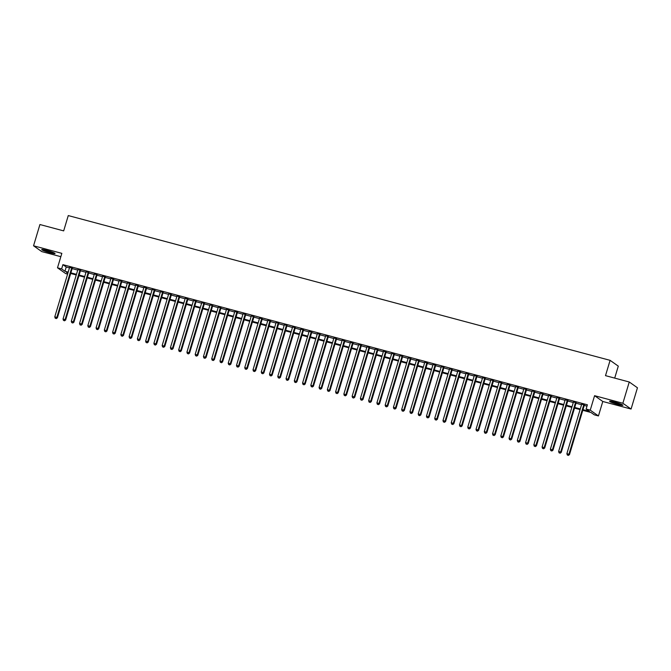 <?xml version="1.0" encoding="UTF-8"?>
<svg xmlns="http://www.w3.org/2000/svg" width="671" height="671" viewBox="0 0 671 671"><rect width="100%" height="100%" fill="white"/><g stroke="black" fill="none" stroke-linecap="round" stroke-linejoin="round"><path stroke-width="1.01" d="M50.115 252.782A6.962 0.705 -163.3 0 0 55.056 253.563A6.962 0.705 -163.3 0 0 46.66 250.342A6.962 0.705 -163.3 0 0 41.719 249.562A6.962 0.705 -163.3 0 0 50.115 252.782M617.966 404.496A6.962 0.705 -163.3 0 0 622.906 405.276A6.962 0.705 -163.3 0 0 614.51 402.055A6.962 0.705 -163.3 0 0 609.57 401.275A6.962 0.705 -163.3 0 0 617.966 404.496M67.595 274.112L65.699 273.6L57.505 267.813L61.631 268.912L64.953 271.26L68.19 272.124M614.703 378.1L618.293 366.131L610.098 360.335L68.266 215.576L63.678 230.883L39.925 224.533L33.55 245.796L41.745 251.591L60.835 256.691M610.098 360.335L605.502 375.643L629.255 381.992L637.45 387.779L631.076 409.042L622.873 403.254L594.581 395.689L590.245 410.149L598.448 415.945L594.313 414.837L590.992 412.489L582.78 410.3M594.581 395.689L602.784 401.484L631.076 409.042M602.784 401.484L598.448 415.945M629.255 381.992L622.873 403.254M72.292 268.123L69.608 267.402M80.554 270.329L77.87 269.608M88.815 272.535L86.131 271.814M97.077 274.741L94.385 274.02M105.33 276.947L102.646 276.226M113.592 279.153L110.908 278.44M121.854 281.359L119.17 280.646M130.115 283.565L127.423 282.852M138.369 285.771L135.685 285.058M146.63 287.985L143.946 287.263M154.892 290.191L152.208 289.469M163.154 292.397L160.461 291.675M171.407 294.603L168.723 293.881M179.669 296.808L176.985 296.087M187.93 299.014L185.246 298.293M196.192 301.22L193.5 300.507M204.445 303.426L201.761 302.713M212.707 305.632L210.023 304.919M220.969 307.838L218.285 307.125M229.23 310.052L226.538 309.331M237.484 312.258L234.8 311.537M245.745 314.464L243.061 313.743M254.007 316.67L251.323 315.949M262.269 318.876L259.576 318.155M270.522 321.082L267.838 320.369M278.784 323.288L276.1 322.575M287.045 325.494L284.361 324.781M295.307 327.7L292.615 326.987M303.56 329.914L300.876 329.193M311.822 332.12L309.138 331.399M320.084 334.326L317.4 333.604M328.345 336.532L325.653 335.81M336.599 338.738L333.915 338.016M344.86 340.943L342.176 340.222M353.122 343.149L350.438 342.436M361.384 345.355L358.691 344.642M369.637 347.561L366.953 346.848M377.899 349.767L375.215 349.054M386.16 351.981L383.476 351.26M394.422 354.187L391.73 353.466M402.675 356.393L399.991 355.672M410.937 358.599L408.253 357.878M419.199 360.805L416.515 360.084M427.461 363.011L424.768 362.298M435.714 365.217L433.03 364.504M443.976 367.423L441.292 366.71M452.237 369.629L449.553 368.916M460.499 371.843L457.807 371.122M468.752 374.049L466.068 373.328M477.014 376.255L474.33 375.534M485.276 378.461L482.592 377.739M493.537 380.667L490.845 379.945M501.791 382.873L499.107 382.151M510.052 385.079L507.368 384.366M518.314 387.284L515.63 386.571M526.576 389.49L523.883 388.777M534.829 391.696L532.145 390.983M543.091 393.911L540.407 393.189M551.352 396.116L548.668 395.395M559.614 398.322L556.922 397.601M567.867 400.528L565.183 399.807M576.129 402.734L573.445 402.013M582.973 409.662L589.44 411.39L586.118 409.042L587.393 404.798L62.906 264.659L66.228 267.008L69.465 267.872M72.149 268.593L77.727 270.086M80.411 270.799L85.989 272.292M88.673 273.005L94.242 274.498M96.934 275.211L102.504 276.704M105.188 277.417L110.765 278.91M113.449 279.631L119.027 281.115M121.711 281.837L127.28 283.321M129.973 284.043L135.542 285.527M138.226 286.249L143.804 287.733M146.488 288.455L152.065 289.947M154.749 290.66L160.319 292.153M163.011 292.866L168.58 294.359M171.264 295.072L176.842 296.565M179.526 297.278L185.104 298.771M187.788 299.484L193.357 300.977M196.049 301.698L201.619 303.183M204.303 303.904L209.88 305.389M212.564 306.11L218.142 307.595M220.826 308.316L226.395 309.801M229.088 310.522L234.657 312.015M237.341 312.728L242.919 314.221M245.603 314.934L251.18 316.427M253.864 317.14L259.434 318.633M262.126 319.346L267.695 320.839M270.379 321.56L275.957 323.045M278.641 323.766L284.219 325.25M286.903 325.972L292.472 327.456M295.165 328.178L300.734 329.662M303.418 330.384L308.995 331.868M311.68 332.59L317.257 334.083M319.941 334.795L325.51 336.288M328.203 337.001L333.772 338.494M336.465 339.207L342.034 340.7M344.718 341.413L350.296 342.906M352.98 343.627L358.549 345.112M361.241 345.833L366.811 347.318M369.503 348.039L375.072 349.524M377.756 350.245L383.334 351.73M386.018 352.451L391.587 353.944M394.28 354.657L399.849 356.15M402.541 356.863L408.111 358.356M410.795 359.069L416.372 360.562M419.056 361.275L424.626 362.768M427.318 363.489L432.887 364.974M435.58 365.695L441.149 367.18M443.833 367.901L449.411 369.385M452.095 370.107L457.664 371.591M460.356 372.313L465.926 373.797M468.618 374.519L474.187 376.012M476.871 376.725L482.449 378.218M485.133 378.93L490.702 380.423M493.395 381.136L498.964 382.629M501.656 383.342L507.226 384.835M509.91 385.557L515.487 387.041M518.171 387.763L523.749 389.247M526.433 389.968L532.002 391.453M534.695 392.174L540.264 393.659M542.948 394.38L548.526 395.873M551.21 396.586L556.787 398.079M559.471 398.792L565.041 400.285M567.733 400.998L573.302 402.491M575.986 403.204L581.564 404.697M584.248 405.418L586.991 406.148M584.391 404.94L581.707 404.227M57.505 267.813L61.841 253.353L33.55 245.796M62.906 264.659L61.631 268.912M586.118 409.042L590.245 410.149M67.997 272.762L66.504 272.359L67.838 273.298M580.096 409.578L574.527 408.094M571.835 407.372L566.265 405.88M563.581 405.167L558.004 403.674M555.32 402.961L549.742 401.468M547.058 400.755L541.489 399.262M538.796 398.549L533.227 397.056M530.543 396.335L524.965 394.85M522.281 394.129L516.704 392.644M514.02 391.923L508.45 390.438M505.758 389.717L500.189 388.232M497.505 387.511L491.927 386.026M489.243 385.305L483.665 383.812M480.981 383.099L475.412 381.606M472.72 380.893L467.15 379.4M464.466 378.687L458.889 377.194M456.205 376.481L450.627 374.988M447.943 374.267L442.374 372.782M439.681 372.061L434.112 370.577M431.428 369.855L425.85 368.371M423.166 367.649L417.588 366.165M414.904 365.443L409.335 363.95M406.643 363.237L401.073 361.744M398.389 361.032L392.812 359.539M390.128 358.826L384.55 357.333M381.866 356.62L376.297 355.127M373.604 354.414L368.035 352.921M365.351 352.2L359.773 350.715M357.089 349.994L351.512 348.509M348.828 347.788L343.258 346.303M340.566 345.582L334.997 344.097M332.313 343.376L326.735 341.883M324.051 341.17L318.473 339.677M315.789 338.964L310.22 337.471M307.528 336.758L301.958 335.265M299.274 334.552L293.697 333.059M291.013 332.338L285.435 330.853M282.751 330.132L277.182 328.647M274.489 327.926L268.92 326.441M266.236 325.72L260.658 324.236M257.974 323.514L252.397 322.03M249.713 321.308L244.143 319.815M241.451 319.102L235.882 317.609M233.198 316.897L227.62 315.404M224.936 314.691L219.358 313.198M216.674 312.485L211.105 310.992M208.413 310.27L202.843 308.786M200.159 308.064L194.582 306.58M191.898 305.859L186.32 304.374M183.636 303.653L178.067 302.168M175.374 301.447L169.805 299.954M167.121 299.241L161.543 297.748M158.859 297.035L153.282 295.542M150.598 294.829L145.028 293.336M142.336 292.623L136.767 291.13M134.074 290.409L128.505 288.924M125.821 288.203L120.243 286.718M117.559 285.997L111.99 284.512M109.298 283.791L103.728 282.306M101.036 281.585L95.467 280.101M92.783 279.379L87.205 277.886M84.521 277.173L78.952 275.68M76.259 274.967L70.69 273.474M70.874 272.845L76.452 274.338M79.136 275.051L84.714 276.544M87.398 277.257L92.967 278.75M95.659 279.463L101.229 280.956M103.913 281.669L109.49 283.162M112.174 283.883L117.752 285.368M120.436 286.089L126.005 287.574M128.698 288.295L134.267 289.78M136.951 290.501L142.529 291.986M145.213 292.707L150.79 294.192M153.474 294.913L159.044 296.406M161.736 297.119L167.305 298.612M169.989 299.325L175.567 300.818M178.251 301.531L183.829 303.024M186.513 303.737L192.082 305.23M194.775 305.951L200.344 307.435M203.028 308.157L208.606 309.641M211.29 310.363L216.867 311.847M219.551 312.569L225.12 314.053M227.813 314.774L233.382 316.259M236.066 316.98L241.644 318.473M244.328 319.186L249.906 320.679M252.59 321.392L258.159 322.885M260.851 323.598L266.421 325.091M269.105 325.804L274.682 327.297M277.366 328.018L282.944 329.503M285.628 330.224L291.197 331.709M293.89 332.43L299.459 333.915M302.143 334.636L307.721 336.121M310.405 336.842L315.982 338.335M318.666 339.048L324.236 340.541M326.928 341.254L332.497 342.747M335.181 343.46L340.759 344.953M343.443 345.666L349.021 347.159M351.705 347.88L357.274 349.365M359.966 350.086L365.536 351.57M368.22 352.292L373.797 353.776M376.481 354.498L382.059 355.982M384.743 356.704L390.312 358.188M393.005 358.91L398.574 360.402M401.258 361.115L406.836 362.608M409.52 363.321L415.097 364.814M417.781 365.527L423.351 367.02M426.043 367.733L431.612 369.226M434.296 369.947L439.874 371.432M442.558 372.153L448.136 373.638M450.82 374.359L456.389 375.844M459.081 376.565L464.651 378.05M467.335 378.771L472.912 380.264M475.596 380.977L481.174 382.47M483.858 383.183L489.427 384.676M492.12 385.389L497.689 386.882M500.373 387.595L505.951 389.088M508.635 389.809L514.212 391.294M516.896 392.015L522.466 393.5M525.158 394.221L530.727 395.705M533.411 396.427L538.989 397.911M541.673 398.633L547.251 400.117M549.935 400.839L555.504 402.332M558.197 403.045L563.766 404.538M566.45 405.25L572.028 406.743M574.712 407.456L580.289 408.949M66.228 267.008L64.953 271.26M583.837 404.546L568.941 454.217L566.869 453.663L581.774 404.001M584.458 404.714L569.494 454.603L568.941 454.217L568.152 455.273L567.322 455.047L568.152 455.273M568.371 455.424L569.494 454.603M566.869 453.663L567.322 455.047M621.539 404.412A6.022 0.612 16.7 0 1 617.932 403.657A6.022 0.612 16.7 0 1 611.18 401.3M613.973 401.921A5.578 0.562 -163.3 0 0 617.949 403.154A5.578 0.562 -163.3 0 0 618.872 403.388M610.61 401.216A6.92 0.696 -163.3 0 0 618.159 403.808A6.92 0.696 -163.3 0 0 622.067 404.655M53.697 252.69A6.022 0.612 16.7 0 1 44.512 250.124A6.022 0.612 16.7 0 1 43.33 249.587M46.123 250.199A5.578 0.562 -163.3 0 0 51.03 251.667M42.759 249.495A6.92 0.696 -163.3 0 0 43.909 250.006A6.92 0.696 -163.3 0 0 54.217 252.933M575.575 402.34L560.679 452.002L558.616 451.457L573.512 401.795M576.196 402.508L561.233 452.397L560.679 452.002L559.891 453.068L559.069 452.841L559.891 453.068M560.117 453.219L561.233 452.397M558.616 451.457L559.069 452.841M567.314 400.134L552.418 449.796L550.354 449.251L565.25 399.58M567.943 400.302L552.971 450.191L552.418 449.796L551.629 450.853L550.807 450.635L551.629 450.853M551.856 451.013L552.971 450.191M550.354 449.251L550.807 450.635M559.06 397.928L544.156 447.591L542.093 447.037L556.997 397.375M559.681 398.096L544.709 447.985L544.156 447.591L543.376 448.647L542.545 448.429L543.376 448.647M543.594 448.807L544.709 447.985M542.093 447.037L542.545 448.429M550.799 395.722L535.903 445.385L533.831 444.831L548.735 395.169M551.419 395.89L536.456 445.779L535.903 445.385L535.114 446.441L534.284 446.223L535.114 446.441M535.332 446.601L536.456 445.779M533.831 444.831L534.284 446.223M542.537 393.516L527.641 443.179L525.578 442.625L540.474 392.963M543.158 393.684L528.194 443.573L527.641 443.179L526.852 444.236L526.03 444.017L526.852 444.236M527.079 444.395L528.194 443.573M525.578 442.625L526.03 444.017M534.275 391.31L519.379 440.973L517.316 440.419L532.212 390.757M534.904 391.478L519.933 441.367L519.379 440.973L518.591 442.03L517.769 441.812L518.591 442.03M518.817 442.189L519.933 441.367M517.316 440.419L517.769 441.812M526.022 389.105L511.117 438.767L509.054 438.213L523.95 388.551M526.643 389.264L511.671 439.153L511.117 438.767L510.337 439.824L509.507 439.606L510.337 439.824M510.556 439.983L511.671 439.153M509.054 438.213L509.507 439.606M517.76 386.899L502.864 436.561L500.792 436.007L515.697 386.345M518.381 387.058L503.418 436.947L502.864 436.561L502.076 437.618L501.245 437.391L502.076 437.618M502.294 437.769L503.418 436.947M500.792 436.007L501.245 437.391M509.499 384.684L494.602 434.355L492.539 433.802L507.435 384.139M510.119 384.852L495.156 434.741L494.602 434.355L493.814 435.412L492.992 435.185L493.814 435.412M494.041 435.563L495.156 434.741M492.539 433.802L492.992 435.185M501.237 382.478L486.341 432.149L484.277 431.596L499.174 381.933M501.866 382.646L486.894 432.535L486.341 432.149L485.552 433.206L484.73 432.98L485.552 433.206M485.779 433.357L486.894 432.535M484.277 431.596L484.73 432.98M492.984 380.272L478.079 429.935L476.016 429.39L490.912 379.719M493.604 380.44L478.633 430.329L478.079 429.935L477.299 430.992L476.469 430.774L477.299 430.992M477.517 431.151L478.633 430.329M476.016 429.39L476.469 430.774M484.722 378.067L469.817 427.729L467.754 427.184L482.659 377.513M485.343 378.234L470.379 428.123L469.817 427.729L469.037 428.786L468.207 428.568L469.037 428.786M469.255 428.945L470.379 428.123M467.754 427.184L468.207 428.568M476.46 375.861L461.564 425.523L459.501 424.969L474.397 375.307M477.081 376.028L462.118 425.917L461.564 425.523L460.776 426.58L459.954 426.362L460.776 426.58M461.002 426.739L462.118 425.917M459.501 424.969L459.954 426.362M468.199 373.655L453.302 423.317L451.239 422.764L466.135 373.101M468.828 373.822L453.856 423.711L453.302 423.317L452.514 424.374L451.692 424.156L452.514 424.374M452.74 424.533L453.856 423.711M451.239 422.764L451.692 424.156M459.945 371.449L445.041 421.111L442.977 420.558L457.874 370.895M460.566 371.617L445.594 421.505L445.041 421.111L444.261 422.168L443.43 421.95L444.261 422.168M444.479 422.327L445.594 421.505M442.977 420.558L443.43 421.95M451.684 369.243L436.779 418.905L434.716 418.352L449.62 368.689M452.304 369.411L437.341 419.3L436.779 418.905L435.999 419.962L435.169 419.744L435.999 419.962M436.217 420.121L437.341 419.3M434.716 418.352L435.169 419.744M443.422 367.037L428.526 416.699L426.462 416.146L441.359 366.483M444.043 367.196L429.079 417.085L428.526 416.699L427.737 417.756L426.915 417.538L427.737 417.756M427.964 417.916L429.079 417.085M426.462 416.146L426.915 417.538M435.16 364.831L420.264 414.493L418.201 413.94L433.097 364.278M435.789 364.99L420.818 414.879L420.264 414.493L419.476 415.55L418.654 415.324L419.476 415.55M419.702 415.701L420.818 414.879M418.201 413.94L418.654 415.324M426.907 362.617L412.002 412.288L409.939 411.734L424.835 362.072M427.528 362.785L412.556 412.673L412.002 412.288L411.222 413.344L410.392 413.118L411.222 413.344M411.44 413.495L412.556 412.673M409.939 411.734L410.392 413.118M418.645 360.411L403.741 410.073L401.677 409.528L416.582 359.866M419.266 360.579L404.303 410.467L403.741 410.073L402.961 411.138L402.13 410.912L402.961 411.138M403.179 411.289L404.303 410.467M401.677 409.528L402.13 410.912M410.384 358.205L395.487 407.867L393.424 407.322L408.32 357.651M411.004 358.373L396.041 408.262L395.487 407.867L394.699 408.924L393.877 408.706L394.699 408.924M394.925 409.084L396.041 408.262M393.424 407.322L393.877 408.706M402.122 355.999L387.226 405.661L385.162 405.108L400.059 355.445M402.751 356.167L387.779 406.056L387.226 405.661L386.437 406.718L385.615 406.5L386.437 406.718M386.664 406.878L387.779 406.056M385.162 405.108L385.615 406.5M393.869 353.793L378.964 403.456L376.901 402.902L391.797 353.24M394.489 353.961L379.518 403.85L378.964 403.456L378.184 404.512L377.354 404.294L378.184 404.512M378.402 404.672L379.518 403.85M376.901 402.902L377.354 404.294M385.607 351.587L370.702 401.25L368.639 400.696L383.544 351.034M386.228 351.755L371.264 401.644L370.702 401.25L369.922 402.306L369.092 402.088L369.922 402.306M370.14 402.466L371.264 401.644M368.639 400.696L369.092 402.088M377.345 349.381L362.449 399.044L360.386 398.49L375.282 348.828M377.966 349.549L363.003 399.438L362.449 399.044L361.661 400.101L360.839 399.882L361.661 400.101M361.887 400.26L363.003 399.438M360.386 398.49L360.839 399.882M369.084 347.175L354.187 396.838L352.124 396.284L367.02 346.622M369.713 347.335L354.741 397.232L354.187 396.838L353.399 397.895L352.577 397.677L353.399 397.895M353.625 398.054L354.741 397.232M352.124 396.284L352.577 397.677M360.83 344.969L345.926 394.632L343.862 394.078L358.759 344.416M361.451 345.129L346.479 395.018L345.926 394.632L345.146 395.689L344.315 395.471L345.146 395.689M345.364 395.84L346.479 395.018M343.862 394.078L344.315 395.471M352.569 342.755L337.664 392.426L335.601 391.872L350.505 342.21M353.189 342.923L338.226 392.812L337.664 392.426L336.884 393.483L336.054 393.256L336.884 393.483M337.102 393.634L338.226 392.812M335.601 391.872L336.054 393.256M344.307 340.549L329.411 390.22L327.347 389.666L342.244 340.004M344.928 340.717L329.964 390.606L329.411 390.22L328.622 391.277L327.8 391.05L328.622 391.277M328.849 391.428L329.964 390.606M327.347 389.666L327.8 391.05M336.045 338.343L321.149 388.006L319.086 387.461L333.982 337.798M336.666 338.511L321.703 388.4L321.149 388.006L320.361 389.071L319.539 388.845L320.361 389.071M320.587 389.222L321.703 388.4M319.086 387.461L319.539 388.845M327.792 336.137L312.887 385.8L310.824 385.255L325.72 335.584M328.413 336.305L313.441 386.194L312.887 385.8L312.107 386.857L311.277 386.639L312.107 386.857M312.325 387.016L313.441 386.194M310.824 385.255L311.277 386.639M319.53 333.932L304.626 383.594L302.562 383.04L317.467 333.378M320.151 334.099L305.179 383.988L304.626 383.594L303.846 384.651L303.015 384.433L303.846 384.651M304.064 384.81L305.179 383.988M302.562 383.04L303.015 384.433M311.269 331.726L296.372 381.388L294.309 380.834L309.205 331.172M311.889 331.893L296.926 381.782L296.372 381.388L295.584 382.445L294.762 382.227L295.584 382.445M295.81 382.604L296.926 381.782M294.309 380.834L294.762 382.227M303.007 329.52L288.111 379.182L286.047 378.629L300.944 328.966M303.627 329.687L288.664 379.576L288.111 379.182L287.322 380.239L286.5 380.021L287.322 380.239M287.549 380.398L288.664 379.576M286.047 378.629L286.5 380.021M294.754 327.314L279.849 376.976L277.786 376.423L292.682 326.76M295.374 327.482L280.403 377.37L279.849 376.976L279.069 378.033L278.239 377.815L279.069 378.033M279.287 378.192L280.403 377.37M277.786 376.423L278.239 377.815M286.492 325.108L271.587 374.77L269.524 374.217L284.429 324.554M287.113 325.267L272.141 375.156L271.587 374.77L270.807 375.827L269.977 375.609L270.807 375.827M271.025 375.986L272.141 375.156M269.524 374.217L269.977 375.609M278.23 322.902L263.334 372.564L261.271 372.011L276.167 322.348M278.851 323.061L263.888 372.95L263.334 372.564L262.546 373.621L261.724 373.395L262.546 373.621M262.772 373.772L263.888 372.95M261.271 372.011L261.724 373.395M269.968 320.688L255.072 370.358L253.009 369.805L267.905 320.142M270.589 320.855L255.626 370.744L255.072 370.358L254.284 371.415L253.462 371.189L254.284 371.415M254.51 371.566L255.626 370.744M253.009 369.805L253.462 371.189M261.715 318.482L246.811 368.144L244.747 367.599L259.643 317.937M262.336 318.65L247.364 368.538L246.811 368.144L246.031 369.209L245.2 368.983L246.031 369.209M246.249 369.36L247.364 368.538M244.747 367.599L245.2 368.983M253.453 316.276L238.549 365.938L236.486 365.393L251.39 315.722M254.074 316.444L239.102 366.332L238.549 365.938L237.769 366.995L236.938 366.777L237.769 366.995M237.987 367.154L239.102 366.332M236.486 365.393L236.938 366.777M245.192 314.07L230.296 363.732L228.224 363.187L243.128 313.516M245.812 314.238L230.849 364.127L230.296 363.732L229.507 364.789L228.685 364.571L229.507 364.789M229.734 364.949L230.849 364.127M228.224 363.187L228.685 364.571M236.93 311.864L222.034 361.526L219.971 360.973L234.867 311.31M237.551 312.032L222.587 361.921L222.034 361.526L221.245 362.583L220.424 362.365L221.245 362.583M221.472 362.743L222.587 361.921M219.971 360.973L220.424 362.365M228.677 309.658L213.772 359.32L211.709 358.767L226.605 309.105M229.297 309.826L214.326 359.715L213.772 359.32L212.992 360.377L212.162 360.159L212.992 360.377M213.21 360.537L214.326 359.715M211.709 358.767L212.162 360.159M220.415 307.452L205.511 357.115L203.447 356.561L218.352 306.899M221.036 307.62L206.064 357.509L205.511 357.115L204.73 358.171L203.9 357.953L204.73 358.171M204.949 358.331L206.064 357.509M203.447 356.561L203.9 357.953M212.153 305.246L197.257 354.909L195.186 354.355L210.09 304.693M212.774 305.414L197.811 355.303L197.257 354.909L196.469 355.965L195.647 355.747L196.469 355.965M196.695 356.125L197.811 355.303M195.186 354.355L195.647 355.747M203.892 303.04L188.996 352.703L186.932 352.149L201.828 302.487M204.512 303.2L189.549 353.089L188.996 352.703L188.207 353.76L187.385 353.542L188.207 353.76M188.434 353.919L189.549 353.089M186.932 352.149L187.385 353.542M195.638 300.834L180.734 350.497L178.671 349.943L193.567 300.281M196.259 300.994L181.287 350.883L180.734 350.497L179.954 351.554L179.123 351.327L179.954 351.554M180.172 351.705L181.287 350.883M178.671 349.943L179.123 351.327M187.377 298.62L172.472 348.291L170.409 347.737L185.313 298.075M187.997 298.788L173.026 348.677L172.472 348.291L171.692 349.348L170.862 349.121L171.692 349.348M171.91 349.499L173.026 348.677M170.409 347.737L170.862 349.121M179.115 296.414L164.219 346.077L162.147 345.531L177.052 295.869M179.736 296.582L164.772 346.471L164.219 346.077L163.43 347.142L162.608 346.915L163.43 347.142M163.657 347.293L164.772 346.471M162.147 345.531L162.608 346.915M170.853 294.208L155.957 343.871L153.894 343.326L168.79 293.655M171.474 294.376L156.511 344.265L155.957 343.871L155.169 344.928L154.347 344.709L155.169 344.928M155.395 345.087L156.511 344.265M153.894 343.326L154.347 344.709M162.6 292.002L147.695 341.665L145.632 341.111L160.528 291.449M163.221 292.17L148.249 342.059L147.695 341.665L146.915 342.722L146.085 342.504L146.915 342.722M147.134 342.881L148.249 342.059M145.632 341.111L146.085 342.504M154.338 289.797L139.434 339.459L137.37 338.905L152.275 289.243M154.959 289.964L139.987 339.853L139.434 339.459L138.654 340.516L137.823 340.298L138.654 340.516M138.872 340.675L139.987 339.853M137.37 338.905L137.823 340.298M146.077 287.591L131.18 337.253L129.109 336.699L144.013 287.037M146.697 287.758L131.734 337.647L131.18 337.253L130.392 338.31L129.57 338.092L130.392 338.31M130.61 338.469L131.734 337.647M129.109 336.699L129.57 338.092M137.815 285.385L122.919 335.047L120.855 334.493L135.752 284.831M138.436 285.552L123.472 335.441L122.919 335.047L122.13 336.104L121.308 335.886L122.13 336.104M122.357 336.263L123.472 335.441M120.855 334.493L121.308 335.886M129.562 283.179L114.657 332.841L112.594 332.288L127.49 282.625M130.182 283.338L115.211 333.227L114.657 332.841L113.877 333.898L113.047 333.68L113.877 333.898M114.095 334.057L115.211 333.227M112.594 332.288L113.047 333.68M121.3 280.973L106.395 330.635L104.332 330.082L119.237 280.419M121.921 281.132L106.949 331.021L106.395 330.635L105.615 331.692L104.785 331.466L105.615 331.692M105.833 331.843L106.949 331.021M104.332 330.082L104.785 331.466M113.038 278.759L98.142 328.429L96.07 327.876L110.975 278.213M113.659 278.926L98.696 328.815L98.142 328.429L97.354 329.486L96.532 329.26L97.354 329.486M97.572 329.637L98.696 328.815M96.07 327.876L96.532 329.26M104.777 276.553L89.88 326.223L87.817 325.67L102.713 276.007M105.397 276.72L90.434 326.609L89.88 326.223L89.092 327.28L88.27 327.054L89.092 327.28M89.318 327.431L90.434 326.609M87.817 325.67L88.27 327.054M96.523 274.347L81.619 324.009L79.555 323.464L94.452 273.793M97.144 274.514L82.172 324.403L81.619 324.009L80.839 325.066L80.008 324.848L80.839 325.066M81.057 325.225L82.172 324.403M79.555 323.464L80.008 324.848M88.262 272.141L73.357 321.803L71.294 321.258L86.198 271.587M88.882 272.309L73.911 322.197L73.357 321.803L72.577 322.86L71.747 322.642L72.577 322.86M72.795 323.019L73.911 322.197M71.294 321.258L71.747 322.642M80 269.935L65.104 319.597L63.032 319.044L77.937 269.381M80.621 270.103L65.657 319.992L65.104 319.597L64.315 320.654L63.493 320.436L64.315 320.654M64.533 320.813L65.657 319.992M63.032 319.044L63.493 320.436M71.738 267.729L56.842 317.391L54.779 316.838L69.675 267.175M72.359 267.897L57.396 317.786L56.842 317.391L56.054 318.448L55.232 318.23L56.054 318.448M56.28 318.608L57.396 317.786M54.779 316.838L55.232 318.23"/></g></svg>
